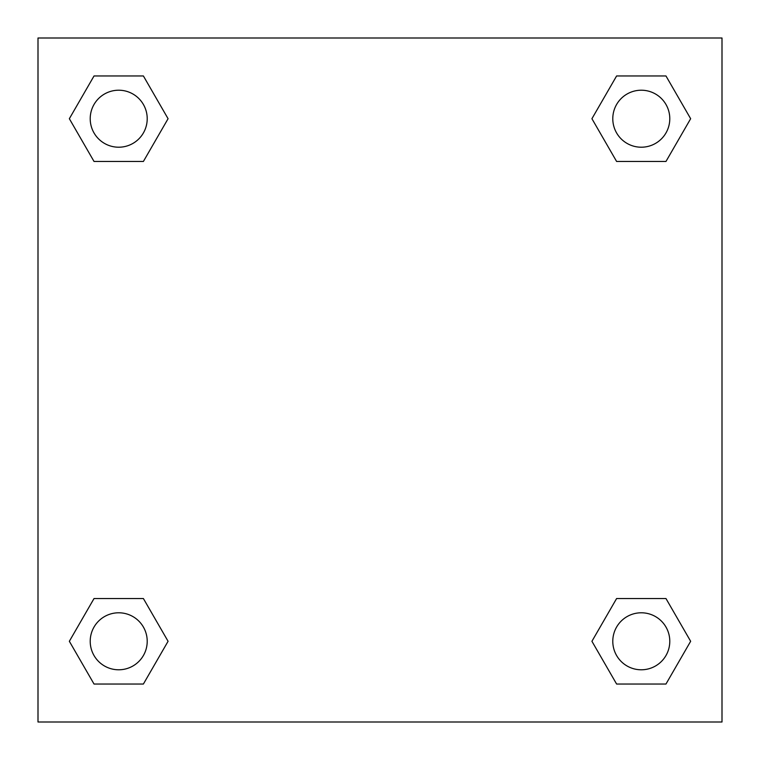 <?xml version="1.0" encoding="UTF-8"?>
<svg xmlns="http://www.w3.org/2000/svg" width="760" height="760" viewBox="0 0 760 760"><rect width="100%" height="100%" fill="white"/><g stroke="black" fill="none" stroke-linecap="round" stroke-linejoin="round"><path stroke-width="1.14" d="M722 38L38 38L38 722L722 722L722 38M616.607 598.538L591.926 641.288L616.607 598.538L665.969 598.538L616.607 598.538L665.969 598.538L690.65 641.288L665.969 684.038L616.607 684.038L665.969 684.038L616.607 684.038L591.926 641.288M94.031 598.538L69.35 641.288L94.031 598.538L143.393 598.538L94.031 598.538L143.393 598.538L168.074 641.288L143.393 684.038L94.031 684.038L143.393 684.038L94.031 684.038L69.35 641.288M94.031 75.962L69.35 118.712L94.031 75.962L143.393 75.962L94.031 75.962L143.393 75.962L168.074 118.712L143.393 161.462L94.031 161.462L143.393 161.462L94.031 161.462L69.35 118.712M665.969 161.462L690.65 118.712L665.969 161.462L616.607 161.462L665.969 161.462L616.607 161.462L591.926 118.712L616.607 75.962L591.926 118.712M616.607 75.962L665.969 75.962L616.607 75.962L665.969 75.962L690.65 118.712M669.788 641.288A28.5 28.5 0 0 0 627.038 616.607A28.5 28.5 0 0 0 627.038 665.969A28.5 28.5 0 0 0 669.788 641.288M147.212 641.288A28.5 28.5 0 0 0 104.462 616.607A28.5 28.5 0 0 0 104.462 665.969A28.5 28.5 0 0 0 147.212 641.288M669.788 118.712A28.5 28.5 0 0 0 627.038 94.031A28.5 28.5 0 0 0 627.038 143.393A28.5 28.5 0 0 0 669.788 118.712M147.212 118.712A28.5 28.5 0 0 0 104.462 94.031A28.5 28.5 0 0 0 104.462 143.393A28.5 28.5 0 0 0 147.212 118.712"/></g></svg>
